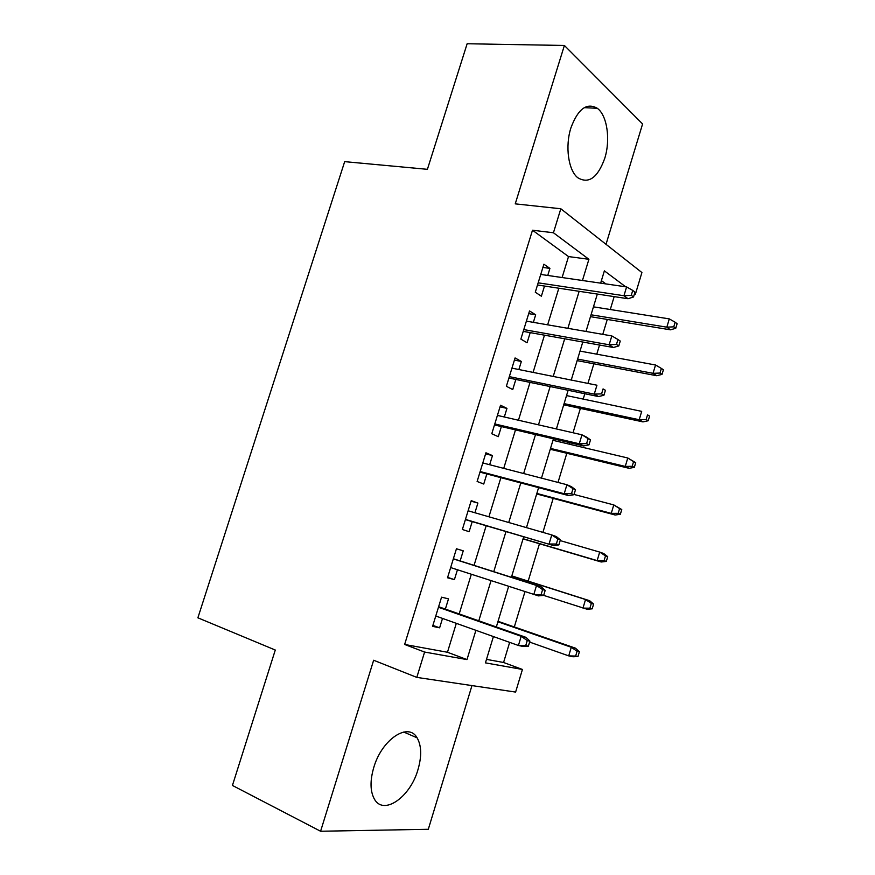 <?xml version="1.0" encoding="UTF-8"?>
<svg xmlns="http://www.w3.org/2000/svg" width="875" height="875" viewBox="0 0 875 875"><rect width="100%" height="100%" fill="white"/><g stroke="black" fill="none" stroke-linecap="round" stroke-linejoin="round"><path stroke-width="1.31" d="M417.988 769.595C421.838 756.219 421.542 745.62 417.102 737.833C408.472 721.886 381.916 739.123 373.767 767.495C369.972 780.631 370.136 791.087 374.259 798.864C383.381 816.178 410.353 797.147 417.988 769.595M604.723 158.419C610.652 139.912 607.25 115.489 597.341 108.314C586.83 102.298 578.025 108.817 570.916 127.87C564.944 146.42 568.4 170.417 577.719 177.691C588.645 184.264 597.647 177.833 604.723 158.419M486.5 659.378L503.573 662.484L522.43 669.452L515.616 692.081L416.806 677.392L424.594 652.05L466.987 659.586L475.902 630.328M606.025 244.311L642.589 123.955L564.386 45.467L467.141 43.75L427.405 169.323L344.673 161.645L197.881 617.816L275.286 650.038L232.433 785.455L320.589 831.25L428.302 829.292L471.964 685.595M562.1 277.539L568.52 256.572L532.492 230.223L553.438 232.761L560.82 208.764L641.911 272.541L635.425 294.087L634.583 293.453M634.441 293.945L635.425 294.087M503.573 662.484L509.655 642.359M514.314 626.948L524.956 591.73M528.161 581.131L539.47 543.736M542.905 532.383L553.186 498.378M558.009 482.42L566.814 453.272M569.548 444.238L570.008 442.728M573.016 432.764L580.377 408.417M583.198 399.087L584.817 393.728M587.934 383.414L593.863 363.803M596.772 354.178L599.539 345.023M602.766 334.359L607.283 319.43M610.28 309.52L614.173 296.614M445.364 609.098L448.503 598.861L441.558 597.177L432.589 626.358L439.622 627.823L442.509 618.417M460.152 560.919L463.247 550.823L456.444 548.767L447.519 577.773L454.409 579.622L457.439 569.778M474.928 512.75L477.903 503.07L471.231 500.642L462.361 529.484L469.12 531.694L472.205 521.62M489.672 464.723L492.472 455.591L485.931 452.791L477.116 481.469L483.744 484.039L486.839 473.955M504.317 416.992L506.953 408.384L500.544 405.234L491.783 433.738L498.28 436.68L501.375 426.573M518.875 369.534L521.358 361.463L515.08 357.952L506.373 386.291L512.728 389.583L515.834 379.455M533.356 322.361L535.675 314.803L529.528 310.942L520.866 339.106L527.089 342.759L530.206 332.62M605.894 283.916L601.409 280.634M532.492 230.223L404.633 644.459L447.464 652.258L456.312 623.339M459.189 613.944L471.319 574.284M474.053 565.359L486.172 525.733M488.917 516.786L500.883 477.673M503.727 468.366L515.495 429.898M518.448 420.241L530.02 382.397M533.083 372.389L544.469 335.169M547.641 324.822L558.83 288.225M547.75 275.45L549.905 268.406L543.889 264.206L535.281 292.217L541.373 296.209L544.491 286.048M416.806 677.392L373.647 660.242L320.589 831.25M404.633 644.459L424.594 652.05M564.386 45.467L515.244 203.853L560.82 208.764M493.413 636.573L485.439 662.867L522.43 669.452M625.669 286.792L604.373 270.856L600.644 283.15M597.33 294.066L585.987 331.461M582.783 342.027L571.244 380.056M568.138 390.283L556.402 428.947M553.416 438.823L541.483 478.144M538.595 487.648L526.466 527.636M523.688 536.78L511.405 577.292M508.627 586.414L496.333 626.959M582.444 280.503L588.908 259.295L553.438 232.761M478.789 620.812L491.017 580.694M493.762 571.659L505.98 531.562M508.736 522.506L520.789 482.945M523.655 473.528L535.511 434.602M538.486 424.834L550.145 386.553M553.23 376.436L564.692 338.789M567.886 328.322L579.152 291.309M568.52 256.572L588.908 259.295M447.464 652.258L466.987 659.586M542.894 267.422L549.905 268.406M528.697 313.622L535.675 314.803M514.413 360.095L521.358 361.463M500.052 406.842L506.953 408.384M485.603 453.852L492.472 455.591M471.078 501.134L477.903 503.07M447.65 577.369L454.409 579.622M432.895 625.384L439.622 627.823M537.502 284.988L628.031 298.725L623.952 295.728L538.169 282.822M631.269 295.312L633.522 296.986L634.987 292.097L632.745 290.412L631.269 295.312L623.952 295.728L626.598 286.923L540.739 274.433M628.031 298.725L633.522 296.986M632.745 290.412L626.598 286.923M675.752 328.311L677.119 323.717L675.139 322.23L673.761 326.834L675.752 328.311L670.425 329.82L666.827 327.173L669.298 318.894L593.458 306.841M673.761 326.834L666.827 327.173L591.041 314.792M670.425 329.82L590.472 316.673M669.298 318.894L675.139 322.23M523.239 331.373L613.331 347.495L609.153 344.772L523.797 329.591M616.459 344.444L618.778 345.964L620.255 341.053L617.947 339.511L616.459 344.444L609.153 344.772L611.822 335.923L526.389 321.147M613.331 347.495L618.778 345.964M617.947 339.511L611.822 335.923M508.911 378.022L598.544 396.572L594.256 394.122L509.338 376.633M601.573 393.87L603.936 395.238L605.423 390.294L603.061 388.916L601.573 393.87L594.256 394.122L596.947 385.219L511.941 368.145M603.061 388.916L605.423 390.294M598.544 396.572L603.936 395.238M494.484 424.944L583.658 445.944L579.272 443.778L494.802 423.948M586.589 443.614L589.006 444.817L590.505 439.852L588.087 438.627L586.589 443.614L579.272 443.778L581.984 434.82L497.416 415.406M588.087 438.627L581.984 434.82L586.348 437.03L590.505 439.852M583.658 445.944L589.006 444.817M479.981 472.139L568.684 495.611L564.2 493.741L480.167 471.538M571.506 493.653L573.989 494.703L575.498 489.705L573.016 488.644L571.506 493.653L564.2 493.741L566.923 484.728L482.814 462.952M573.016 488.644L566.923 484.728L571.386 486.653L575.498 489.705M568.684 495.611L573.989 494.703M662.025 374.391L663.403 369.775L661.369 368.419L659.991 373.056L662.025 374.391L656.742 375.725L653.045 373.33L655.539 364.995L580.027 351.094M659.991 373.056L653.045 373.33L577.609 359.078M656.742 375.725L577.139 360.631M655.539 364.995L661.369 368.419M648.211 420.744L649.6 416.095L647.522 414.881L646.133 419.541L648.211 420.744L642.972 421.892L639.198 419.738L641.692 411.37L566.53 395.588M647.522 414.881L649.6 416.095M646.133 419.541L639.198 419.738L564.091 403.616M642.972 421.892L563.73 404.83M634.331 467.359L635.72 462.689L633.587 461.617L632.198 466.298L634.331 467.359L629.125 468.322L625.264 466.419L627.78 457.997L552.956 440.322M633.587 461.617L627.78 457.997L635.72 462.689M632.198 466.298L625.264 466.419L550.506 448.405M629.125 468.322L550.244 449.269M620.364 514.248L621.764 509.545L619.587 508.616L618.177 513.33L620.364 514.248L615.202 515.025L611.253 513.373L613.78 504.908L574.066 494.452M619.587 508.616L613.78 504.908L621.764 509.545M618.177 513.33L611.253 513.373L536.845 493.434M615.202 515.025L536.681 493.948M465.402 519.619L553.623 545.595L465.456 519.411M556.336 544.009L558.873 544.895L560.394 539.864L557.856 538.967L556.336 544.009L549.041 544.009L551.775 534.942L468.114 510.781M557.856 538.967L551.775 534.942L556.347 536.572L560.394 539.864M553.623 545.595L558.873 544.895M606.309 561.411L607.72 556.675L605.5 555.888L604.078 560.634L606.309 561.411L601.191 561.991L597.155 560.602L599.692 552.081L560.175 540.597M605.5 555.888L599.692 552.081L603.717 553.525L607.72 556.675M604.078 560.634L597.155 560.602L523.108 538.716M601.191 561.991L523.053 538.891M592.189 608.836L593.6 604.078L591.325 603.433L589.903 608.202L592.189 608.836L587.103 609.241L543.67 595.383L545.191 590.341L542.609 589.597L541.078 594.683L543.67 595.405L538.464 595.886L450.658 567.569M541.078 594.683L533.772 594.595L536.528 585.462L541.198 586.808L453.37 558.753M542.609 589.597L536.528 585.462L453.327 558.884M545.191 590.341L541.198 586.808M589.903 608.202L582.98 608.103L585.539 599.528L589.652 600.709L511.82 575.914M591.325 603.433L585.539 599.528L511.788 576.034M589.652 600.709L593.6 604.078M528.369 646.22L529.9 641.123L527.253 640.555L525.711 645.663L528.369 646.22L523.217 646.483L518.416 645.487L435.772 616.011M525.711 645.663L518.416 645.487L521.194 636.3L525.973 637.35L438.627 606.736M527.253 640.555L521.194 636.3L438.462 607.272M529.9 641.123L525.973 637.35M577.97 656.545L579.403 651.766L577.073 651.263L575.641 656.064L577.97 656.545L572.939 656.753L568.717 655.878L571.288 647.259L575.498 648.178L498.05 621.305M577.073 651.263L571.288 647.259L497.908 621.775M575.641 656.064L568.717 655.878L529.605 642.097M575.498 648.178L579.403 651.766M417.102 737.833L403.714 732.025M597.341 108.314L584.259 107.647"/></g></svg>
